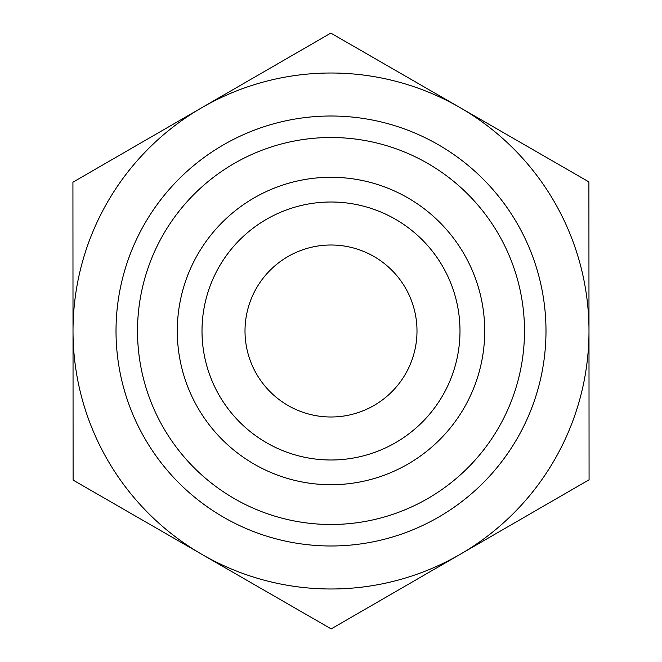 <?xml version="1.0" encoding="UTF-8"?>
<svg xmlns="http://www.w3.org/2000/svg" width="662" height="662" viewBox="0 0 662 662"><rect width="100%" height="100%" fill="white"/><g stroke="black" fill="none" stroke-linecap="round" stroke-linejoin="round"><path stroke-width="0.99" d="M588.899 181.901L589.072 479.801L331.174 628.9L73.101 480.099L72.928 182.199L330.826 33.1L588.899 181.901M416.994 331A85.994 85.994 0 0 1 331 416.994A85.994 85.994 0 0 1 245.006 331A85.994 85.994 0 0 1 331 245.006A85.994 85.994 0 0 1 416.994 331M588.99 330.851A257.99 257.99 0 0 0 201.877 107.649A257.99 257.99 0 0 0 202.133 554.499A257.99 257.99 0 0 0 588.99 331M202.009 331A128.991 128.991 0 0 0 331 459.991A128.991 128.991 0 0 0 459.991 331A128.991 128.991 0 0 0 331 202.009A128.991 128.991 0 0 0 202.009 331M177.284 331A153.716 153.716 0 0 1 331 177.284A153.716 153.716 0 0 1 484.716 331A153.716 153.716 0 0 1 331 484.716A153.716 153.716 0 0 1 177.284 331M459.991 331A128.991 128.991 0 0 0 266.505 219.287A128.991 128.991 0 0 0 266.505 442.713A128.991 128.991 0 0 0 459.991 331M545.993 331A214.993 214.993 0 0 0 223.508 144.812A214.993 214.993 0 0 0 223.508 517.188A214.993 214.993 0 0 0 545.993 331M524.494 331A193.494 193.494 0 0 1 234.257 498.569A193.494 193.494 0 0 1 234.257 163.431A193.494 193.494 0 0 1 524.494 331"/></g></svg>
